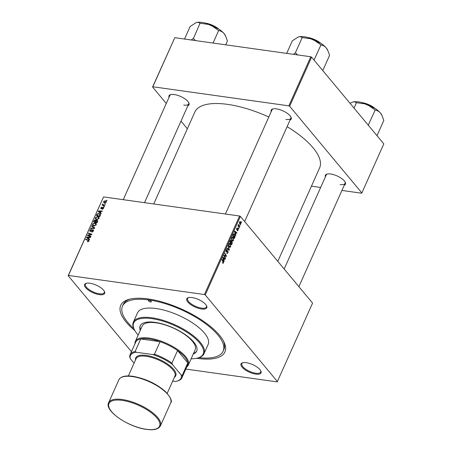 <?xml version="1.0" encoding="UTF-8"?>
<svg xmlns="http://www.w3.org/2000/svg" width="452" height="452" viewBox="0 0 452 452"><rect width="100%" height="100%" fill="white"/><g stroke="black" fill="none" stroke-linecap="round" stroke-linejoin="round"><path stroke-width="0.68" d="M89.858 283.229A10.961 4.124 24.1 0 1 104.44 291.506A10.961 4.124 24.1 0 1 99.372 294.653A10.961 4.124 24.1 0 1 87.1 289.133A10.961 4.124 24.1 0 1 86.151 283.325A10.961 4.124 24.1 0 1 89.858 283.229M86.547 283.229A10.317 3.882 -155.9 0 0 85.439 284.184A10.317 3.882 -155.9 0 0 89.27 289.715A10.317 3.882 -155.9 0 0 99.333 293.772A10.317 3.882 -155.9 0 0 104.276 292.608A10.317 3.882 -155.9 0 0 104.248 291.144M192.027 297.569A10.961 4.124 24.1 0 1 206.615 305.84A10.961 4.124 24.1 0 1 201.547 308.993A10.961 4.124 24.1 0 1 189.275 303.467A10.961 4.124 24.1 0 1 188.326 297.659A10.961 4.124 24.1 0 1 192.027 297.569M188.721 297.563A10.317 3.882 -155.9 0 0 187.614 298.523A10.317 3.882 -155.9 0 0 191.445 304.049A10.317 3.882 -155.9 0 0 201.507 308.111A10.317 3.882 -155.9 0 0 206.451 306.948A10.317 3.882 -155.9 0 0 206.423 305.484M246.261 362.685A10.961 4.124 24.1 0 1 260.849 370.962A10.961 4.124 24.1 0 1 255.775 374.109A10.961 4.124 24.1 0 1 243.504 368.589A10.961 4.124 24.1 0 1 242.56 362.781A10.961 4.124 24.1 0 1 246.261 362.685M242.956 362.685A10.317 3.882 -155.9 0 0 241.848 363.64A10.317 3.882 -155.9 0 0 245.679 369.171A10.317 3.882 -155.9 0 0 255.742 373.228A10.317 3.882 -155.9 0 0 260.68 372.064A10.317 3.882 -155.9 0 0 260.657 370.6M325.44 176.772A10.961 4.124 24.1 0 1 326.966 174.093A10.961 4.124 24.1 0 1 330.666 173.997A10.961 4.124 24.1 0 1 345.255 182.275A10.961 4.124 24.1 0 1 344.271 185.196M340.147 184.54A10.317 3.882 -155.9 0 0 345.085 183.376A10.317 3.882 -155.9 0 0 345.062 181.913M169.031 97.316A10.961 4.124 24.1 0 1 170.557 94.637A10.961 4.124 24.1 0 1 174.263 94.541A10.961 4.124 24.1 0 1 188.846 102.819A10.961 4.124 24.1 0 1 187.868 105.74M183.738 105.084A10.317 3.882 -155.9 0 0 188.682 103.92A10.317 3.882 -155.9 0 0 188.653 102.457M271.206 111.65A10.961 4.124 24.1 0 1 272.731 108.972A10.961 4.124 24.1 0 1 276.432 108.881A10.961 4.124 24.1 0 1 291.02 117.153A10.961 4.124 24.1 0 1 290.037 120.079M285.913 119.424A10.317 3.882 -155.9 0 0 290.851 118.26A10.317 3.882 -155.9 0 0 290.828 116.797M134.86 330.627A57.065 21.47 24.1 0 1 128.775 299.416A57.065 21.47 24.1 0 1 148.053 298.936A57.065 21.47 24.1 0 1 223.977 342.006A57.065 21.47 24.1 0 1 197.58 358.408A57.065 21.47 24.1 0 1 196.66 358.272M198.874 357.668A55.133 20.747 -155.9 0 0 223.141 351.181L223.876 349.549A55.133 20.747 -155.9 0 0 223.435 340.944M268.81 117A68.348 25.719 -155.9 0 0 227.559 104.367A68.348 25.719 -155.9 0 0 194.829 112.073L153.731 203.959M238.82 228.559L238.645 228.955L238.402 228.537L238.583 228.13L238.82 228.559L238.413 228.503M240.018 225.881L239.842 226.282L239.6 225.859L239.78 225.458L240.018 225.881L239.611 225.825M233.554 240.419L232.69 241.074L232.119 240.713L231.486 239.148L231.701 237.662L232.565 236.984L233.164 237.39L233.554 240.419L233.187 240.368M235.865 235.17L235.673 235.605L234.503 231.475L234.724 230.995L236.916 232.82L236.735 233.221L236.142 232.707L235.537 234.063L235.865 235.17L235.537 235.125M232.209 243.34L231.526 244.871L229.853 241.871L230.56 240.407L231.238 240.413L231.48 241.515L232.091 241.509L232.209 243.34L231.876 243.295M230.56 240.407L231.238 240.413L230.633 240.328M231.238 241.481L231.56 241.436M229.333 249.764L229.107 250.267L226.887 248.504L227.068 248.103L228.972 249.617L228.124 245.741L229.333 249.764L228.288 249.617M222.689 263.222L222.678 262.544L223.254 262.657L221.938 259.572L222.118 259.171L223.339 261.369L223.474 262.962L222.689 263.222L222.977 263.42M222.604 262.753L223.254 262.657M225.582 258.154L225.401 258.555L223.734 255.549L223.921 255.131L226.073 256.035L224.65 253.51L224.83 253.103L226.497 256.103L226.311 256.521L224.158 255.629L225.582 258.154L225.147 258.092M185.823 369.069L277.206 381.895L312.581 303.106L240.379 216.412L205.253 294.941L204.445 294.534L239.577 216.005L240.379 216.412M277.455 381.635L205.253 294.941M224.175 261.301L223.983 261.731L222.819 257.606L223.034 257.12L225.226 258.951L225.051 259.346L224.458 258.832L223.853 260.188L224.175 261.301L223.847 261.256M227 250.182L226.316 250.481L226.299 251.476L227.938 251.001L227.977 252.888L226.785 253.278L227.757 252.589L227.78 251.419L226.136 251.888L226.09 250.193L227.203 249.815L227.045 250.238L226.203 249.973M227.243 253.595L226.785 253.278M227.78 251.419L226.915 251.227M226.113 251.86L226.763 251.95L226.136 251.888M226.825 249.555L227.158 249.764L226.463 249.662M225.915 251.425L226.542 251.538M227.599 250.787L227.938 251.001L227.266 250.911M230.718 246.764L229.848 247.419L229.283 247.058L228.65 245.492L228.859 244.007L229.723 243.329L230.322 243.735L230.718 246.764L230.35 246.713M237.164 230.689L237.905 230.091L237.916 229.305L236.735 229.639L236.701 228.316L237.537 227.932L236.871 228.548L237.012 229.3L238.08 228.887L238.074 230.322L237.164 230.689L237.464 230.887M237.289 230.232L237.905 230.091M237.385 228.362L236.622 228.514M234.87 237.396L234.362 238.526L232.69 235.526L233.927 233.814L234.515 234.209L235.096 236.724L234.537 237.351M240.843 224.124L239.854 224.39L239.503 222.045L240.515 221.83L240.843 224.124L240.554 224.085M240.221 224.633L239.854 224.39M240.108 221.553L240.515 221.83L239.713 221.717M239.334 227.412L239.153 227.814L237.938 225.633L238.119 225.232L238.368 225.689L238.509 224.452L239.334 227.412L238.893 227.35M241.656 222.214L241.481 222.61L241.238 222.192L241.419 221.785L241.656 222.214L241.255 222.158M97.575 216.576L98.83 217.209L98.977 218.542L96.796 219.627L95.395 218.875L95.344 217.661L97.575 216.576L98.135 217.242M100.463 212.706L101.259 213.316L101.067 213.745L98.174 211.457L98.389 210.971L102.316 210.965L102.135 211.367L101.073 211.35L100.463 212.706L101.163 213.542M88.891 241.08L87.411 241.667L88.473 240.995L88.01 240.374L85.603 239.554L85.784 239.148L88.858 240.345L88.891 241.08M88.75 241.328L88.01 240.374M90.242 231.401L89.739 230.198L91.389 229.249L90.163 230.271L90.394 231.006L92.846 229.661L93.372 229.927L93.4 231.012L91.62 232.017L92.976 230.927L92.705 230.062L91.247 231.068L89.75 231.164M93.479 230.802L92.705 230.062M90.575 231.396L90.151 230.887L90.699 231.367M91.79 225.723L94.734 227.91L94.508 228.413L90.558 228.48L90.739 228.079L94.123 228.023L91.598 226.153L91.79 225.723L94.564 228.294M94.739 222.921L95.988 223.554L96.14 224.887L93.954 225.972L92.558 225.22L92.507 224.006L94.739 222.921L95.293 223.587M106.57 200.191L107.056 200.36L106.881 200.756L106.389 200.598L106.57 200.191L106.938 200.631M131.447 351.673L68.179 275.709L103.553 196.919L68.427 275.449L204.445 294.534M103.553 196.919L239.577 216.005M96.948 220.226L97.542 220.542L97.609 221.486L96.926 223.017L93.524 221.853L94.259 220.356L95.327 219.949L95.993 220.599L96.948 220.226L97.705 221.135M95.858 220.203L96.186 220.83M88.778 238.837L89.575 239.447L89.383 239.876L86.485 237.582L86.705 237.097L90.626 237.091L90.451 237.492L89.383 237.481L88.778 238.837L89.473 239.667M88.914 235.571L90.982 236.3L90.801 236.701L87.405 235.532L87.592 235.113L91.214 234.458L88.315 233.486L88.496 233.085L91.897 234.249L91.711 234.667L88.095 235.328L89.468 236.238M101.208 208.762L100.819 207.818L102.039 207.033L101.146 207.886L101.564 208.344L103.135 207.395L103.491 208.44L102.163 209.259L103.169 208.378L102.988 207.796L101.208 208.762L100.836 208.57M103.389 208.643L102.988 207.796M101.146 207.886L101.627 208.711M103.615 207.976L103.485 207.581M100.451 214.915L99.762 216.672L96.361 215.508L97.05 214.073L98.892 213.44L100.203 214.101L100.451 214.915M105.158 200.778L106.158 201.264L106.265 202.247L104.774 203.044L103.711 202.53L103.627 201.547L105.158 200.778L106.31 202.129M104.932 203.863L105.418 204.027L105.243 204.423L104.751 204.27L104.932 203.863L105.293 204.298M102.847 204.31L104.734 205.558L104.553 205.959L102.079 205.112L102.259 204.711L102.768 204.892L102.672 203.908L103.706 205.671M103.305 205.53L102.915 204.716M103.734 206.541L104.22 206.705L104.045 207.101L103.553 206.943L103.734 206.541L104.096 206.976M341.927 190.445L361.611 193.207L361.86 192.947L383.81 143.866L311.614 57.172L289.659 106.254L288.851 105.847L310.806 56.766L311.614 57.172M361.86 192.947L289.659 106.254M166.279 103.463L152.584 87.021L174.788 37.68L310.806 56.766M174.788 37.68L152.832 86.761L288.851 105.847M187.36 128.775L180.986 121.125M311.439 186.167L320.654 187.461M277.805 261.352L319.615 167.89A68.348 25.719 -155.9 0 0 287.099 126.65M273.127 108.875A10.317 3.882 -155.9 0 0 272.019 109.836L225.412 214.016M327.361 173.997A10.317 3.882 -155.9 0 0 326.248 174.952L284.178 269.002M170.952 94.541A10.317 3.882 -155.9 0 0 169.845 95.496L123.243 199.682M129.933 299.117A55.133 20.747 -155.9 0 0 123.226 304.524L122.492 306.157A55.133 20.747 -155.9 0 0 133.832 328.576M94.519 220.672L94.259 220.356M96.123 220.904L95.327 219.949M94.101 221.587L95.157 221.949L95.587 220.638L95.169 220.344L94.406 220.909L94.101 221.587L94.637 222.237M95.7 222.599L95.157 221.949M95.513 220.519L95.999 221.101L95.169 220.344M95.558 222.085L96.705 222.48L97.191 221.339L96.762 220.621L95.558 222.085L96.095 222.734M97.005 222.836L96.705 222.48M97.508 221.717L96.762 220.621M92.846 224.412L92.507 224.006M95.954 224.282L96.265 224.356M95.999 225.136L95.598 223.847L94.525 223.311L92.931 224.085L92.982 224.949L93.796 225.943M92.982 224.949L94.152 225.576L95.722 224.797M94.491 225.983L94.152 225.576M91.061 228.475L90.739 228.079M94.451 228.418L94.123 228.023M92.101 232.034L91.75 231.616M92.191 232.023L91.869 231.639M92.603 231.904L92.344 231.593M93.265 231.271L92.976 230.927M90.072 230.599L89.739 230.198M91.044 231.209L90.79 230.904M93.541 230.492L92.846 229.661M87.954 241.758L87.541 241.261M88.168 241.735L87.846 241.34M86.326 239.797L85.784 239.148M88.971 240.837L88.276 240.001M86.999 237.453L86.705 237.097M89.225 237.831L88.925 237.475L86.97 237.453L89.423 239.786M86.97 237.453L88.445 238.554L88.925 237.475M89.439 239.752L88.445 238.554M88.157 235.786L87.592 235.113M89.044 233.74L88.496 233.085M88.603 235.944L88.095 235.328M102.576 209.253L102.242 208.852M101.112 208.174L100.819 207.818M101.796 208.626L101.564 208.344M102.796 207.813L102.559 207.53M98.689 211.327L98.389 210.971M100.915 211.705L100.615 211.35L98.66 211.327L101.107 213.66M98.66 211.327L100.129 212.429L100.615 211.35M101.124 213.621L100.129 212.429M97.327 214.406L97.05 214.073M99.406 214.056L98.892 213.44M100.158 214.807L100.457 214.881M96.937 215.242L99.542 216.135L99.796 214.372L98.689 213.836L97.479 214.175L96.937 215.242L97.479 215.886M99.841 216.491L99.542 216.135M100.073 215.983L99.773 215.621M95.683 218.067L95.344 217.661M98.79 217.932L99.107 218.005M98.841 218.791L98.434 217.502L97.361 216.966L95.773 217.734L95.818 218.604L96.632 219.599M95.818 218.604L96.988 219.231L98.559 218.452M97.327 219.638L96.988 219.231M106.147 202.456L105.847 201.62L104.983 201.174L103.954 201.609L104.694 203.016M103.898 201.874L103.627 201.547M104.028 202.213L104.909 202.637L105.932 202.197M105.243 203.038L104.909 202.637M102.796 205.361L102.259 204.711M102.92 204.202L102.672 203.908M224.508 255.815L226.073 256.035M224.537 255.826L226.497 256.103M223.746 255.572L224.158 255.629M224.469 258.843L225.226 258.951M224.124 258.787L224.458 258.832M223.537 260.143L223.853 260.188M223.373 258.471L223.717 259.697L224.203 258.612L223.113 257.674L223.373 258.471L223.051 258.425M223.395 259.651L223.717 259.697M222.825 257.634L223.113 257.674M222.904 261.307L223.339 261.369M222.989 262.889L223.474 262.962M227.622 252.843L227.977 252.888M226.87 253.041L227.271 253.097M226.412 249.707L227.203 249.815M225.994 250.436L226.316 250.481M228.141 249.498L228.972 249.617M229.141 243.566L230.322 243.735M228.639 245.317L229.865 246.933L229.113 246.832M228.978 246.606L230.503 246.459L230.124 244.103L229.011 243.724M228.768 244.249L229.085 244.295L228.938 245.363M230.124 244.103L229.085 244.295M229.898 241.775L230.752 242.758L231.243 241.368L231.068 240.82L230.413 240.645M230.311 242.696L230.752 242.758M230.204 241.097L230.531 241.142L230.226 241.82M231.068 240.82L230.531 241.142M230.509 243.046L231.509 244.12L232.006 242.973L231.904 241.899L231.192 241.707M231.068 244.057L231.509 244.12M230.989 242.221L231.322 242.266L230.944 243.108M231.904 241.899L231.322 242.266M236.549 229.158L236.882 229.204M236.56 229.237L237.012 229.3M237.792 230.283L238.074 230.322M236.153 232.712L236.916 232.82M235.814 232.661L236.142 232.707M235.221 234.017L235.537 234.063M235.063 232.345L235.407 233.571L235.887 232.486L234.803 231.548L235.063 232.345L234.735 232.3M235.085 233.526L235.407 233.571M234.515 231.509L234.803 231.548M233.413 234.057L234.515 234.209M234.791 236.684L235.096 236.724M233.068 235.475L234.345 237.775L234.322 234.594L233.582 234.441L233.068 235.475L232.735 235.43M233.91 237.712L234.345 237.775M233.209 234.385L234.322 234.594M231.978 237.221L233.164 237.39M231.475 238.972L232.701 240.588L231.949 240.481M231.814 240.255L233.339 240.114L232.961 237.758L231.853 237.379M231.605 237.905L231.921 237.95L231.78 239.018M232.961 237.758L231.921 237.95M240.34 222.226L239.679 222.277L240.006 223.966L240.667 223.909L240.34 222.226L239.43 222.237M239.549 223.904L240.667 223.909M237.944 225.627L238.368 225.689M238.289 224.825L238.662 224.876M150.567 301.959A1.61 0.605 -155.9 0 0 151.341 301.778A1.61 0.605 -155.9 0 0 150.742 300.913A1.61 0.605 -155.9 0 0 149.171 300.281A1.61 0.605 -155.9 0 0 148.397 300.461A1.61 0.605 -155.9 0 0 148.996 301.326A1.61 0.605 -155.9 0 0 150.567 301.959M193.258 354.035A30.951 11.645 -155.9 0 0 196.677 351.125A30.951 11.645 -155.9 0 0 185.184 334.542A30.951 11.645 -155.9 0 0 154.991 322.361A30.951 11.645 -155.9 0 0 140.171 325.847A30.951 11.645 -155.9 0 0 140.284 330.339M193.501 353.487A30.951 11.645 -155.9 0 0 196.789 350.848M191.134 358.786A38.041 14.317 -155.9 0 0 197.784 357.99A38.041 14.317 -155.9 0 0 194.507 337.83A38.041 14.317 -155.9 0 0 151.917 318.66A38.041 14.317 -155.9 0 0 134.317 329.598A38.041 14.317 -155.9 0 0 138.159 335.09M134.317 329.598L133.984 328.903A38.686 14.56 24.1 0 1 133.357 322.146A38.686 14.56 24.1 0 1 151.878 317.779A38.686 14.56 24.1 0 1 189.62 333.005A38.686 14.56 24.1 0 1 203.988 353.741A38.686 14.56 24.1 0 1 198.53 357.775L197.784 357.99M203.988 353.741L208.135 344.469A38.686 14.56 -155.9 0 0 193.767 323.739A38.686 14.56 -155.9 0 0 156.025 308.513A38.686 14.56 -155.9 0 0 137.504 312.874L133.357 322.146M223.141 351.181A55.133 20.747 -155.9 0 0 202.665 321.643A55.133 20.747 -155.9 0 0 148.889 299.942A55.133 20.747 -155.9 0 0 122.492 306.157M135.007 343.718A29.018 10.916 24.1 0 1 135.351 341.362L142.182 326.095A29.018 10.916 24.1 0 1 156.076 322.818A29.018 10.916 24.1 0 1 184.382 334.243A29.018 10.916 24.1 0 1 195.157 349.791L188.326 365.058A29.018 10.916 24.1 0 1 186.806 366.883M140.306 325.581A30.951 11.645 -155.9 0 0 140.527 329.791M195.524 40.59L193.428 38.584A20.024 7.537 -155.9 0 0 193.258 38.561A20.024 7.537 -155.9 0 0 193.089 38.533L191.281 39.991M225.695 44.821L227.412 40.974L225.655 36.16L224.017 33.544A17.447 6.565 -155.9 0 0 210.327 24.674L218.774 30.6C220.729 30.843 222.48 31.826 224.017 33.544A17.447 6.565 -155.9 0 1 225.395 35.618L225.655 36.16M213.05 43.047L218.672 30.476M193.428 38.584L200.038 23.227L210.327 24.674A17.447 6.565 -155.9 0 0 196.292 22.6A17.447 6.565 -155.9 0 0 196.241 22.617M184.523 39.047L190.145 26.476L196.066 22.668C197.722 22.193 199.004 22.391 199.92 23.267L200.038 23.227M354.023 108.096L356.442 102.683L366.736 104.124A17.447 6.565 -155.9 0 0 358.589 101.909A17.447 6.565 -155.9 0 0 352.696 102.056A17.447 6.565 -155.9 0 0 352.645 102.067M368.256 125.187L375.183 110.056C377.137 110.299 378.883 111.277 380.426 113L382.059 115.616L383.821 120.43L376.996 135.679M382.059 115.616L381.799 115.074A17.447 6.565 -155.9 0 0 380.426 113A17.447 6.565 24.1 0 0 366.736 104.124L375.075 109.932M350.051 103.327L352.475 102.124C354.131 101.649 355.413 101.847 356.323 102.723L356.442 102.683M297.698 54.924L295.376 52.833L302.207 37.567L312.501 39.008A17.447 6.565 -155.9 0 0 304.354 36.787A17.447 6.565 -155.9 0 0 298.461 36.94A17.447 6.565 -155.9 0 0 298.416 36.951M314.021 60.065L320.948 44.94C322.903 45.183 324.649 46.16 326.191 47.884L327.824 50.494L329.587 55.313L322.762 70.563M327.824 50.494L327.57 49.957A17.447 6.565 -155.9 0 0 326.191 47.884A17.447 6.565 24.1 0 0 312.501 39.008L320.847 44.816M295.376 52.833L293.455 54.33M286.692 53.381L292.32 40.81L298.241 37.007C299.896 36.533 301.179 36.731 302.089 37.601L302.207 37.567M295.602 52.924A20.024 7.537 -155.9 0 0 295.258 52.873M172.681 381.092L175.252 381.454A27.725 10.43 -155.9 0 0 177.139 381.059A27.725 10.43 -155.9 0 0 181.246 375.103L182.201 375.42A28.369 10.673 24.1 0 1 181.885 377.883L187.495 365.34A28.369 10.673 -155.9 0 0 187.812 362.877A28.369 10.673 -155.9 0 0 184.795 357.012A28.369 10.673 -155.9 0 0 177.557 350.554A28.369 10.673 -155.9 0 0 160.064 341.672A28.369 10.673 -155.9 0 0 140.736 338.96A28.369 10.673 -155.9 0 0 135.696 342.17L130.086 354.713A28.369 10.673 24.1 0 1 135.125 351.503L136.227 352.238A27.725 10.43 -155.9 0 0 130.238 358.583L134.069 363.182M135.351 341.362A29.018 10.916 24.1 0 1 157.545 339.966A29.018 10.916 24.1 0 1 185.563 356.538A29.018 10.916 24.1 0 1 188.326 365.058M182.201 375.42L187.812 362.877L177.557 350.554L171.946 363.097L172.415 364.504A27.725 10.43 -155.9 0 0 152.866 354.571L136.227 352.238M152.866 354.571L154.454 354.215L160.064 341.672L140.736 338.96L135.125 351.503M181.246 375.103L172.415 364.504M130.238 358.583L129.769 357.182A28.369 10.673 24.1 0 1 130.086 354.713M181.885 377.883A28.369 10.673 24.1 0 1 177.879 380.844L177.139 381.059M154.454 354.215A28.369 10.673 24.1 0 1 171.946 363.097M128.357 375.945L136.075 358.702A21.278 8.006 24.1 0 1 146.262 356.3A21.278 8.006 24.1 0 1 167.02 364.674A21.278 8.006 24.1 0 1 174.918 376.081L167.206 393.325M135.504 359.967A21.922 8.249 24.1 0 1 146.228 355.419A21.922 8.249 24.1 0 1 169.523 365.448A21.922 8.249 24.1 0 1 174.353 377.347M94.259 221.237L93.959 220.875M95.745 221.661L95.445 221.305M97.338 222.09L97.039 221.734M93.44 228.435L93.101 228.023M91.756 230.599L91.479 230.271M88.705 239.221L87.586 237.876M89.485 235.113L89.213 234.786M90.66 234.876L90.4 234.56M100.389 213.09L99.27 211.751M97.084 214.915L96.784 214.559M104.31 205.875L103.751 205.208M223.825 255.346L224.893 255.499M223.751 255.521L225.599 255.781M224.124 256.244L224.571 256.307M226.497 251.561L227.119 251.645M227.531 249.012L228.401 249.131M236.582 229.333L237.453 229.458M232.995 234.854L233.328 234.899M238.402 226.463L238.854 226.525M215.999 27.335A12.249 4.61 -155.9 0 0 208.728 24.086M205.988 23.238A11.865 4.463 24.1 0 1 218.457 28.821M372.403 106.791A12.249 4.61 -155.9 0 0 365.137 103.536M362.391 102.694A11.865 4.463 24.1 0 1 374.861 108.271M318.174 41.674A12.249 4.61 -155.9 0 0 310.903 38.42M308.162 37.578A11.865 4.463 24.1 0 1 320.626 43.155M118.865 379.799L108.621 402.704A28.369 10.673 24.1 0 1 122.204 399.506A28.369 10.673 24.1 0 1 149.878 410.67A28.369 10.673 24.1 0 1 160.415 425.874L170.664 402.969A28.369 10.673 -155.9 0 0 160.127 387.765A28.369 10.673 -155.9 0 0 132.453 376.601A28.369 10.673 -155.9 0 0 118.865 379.799C120.735 376.437 125.39 375.267 132.82 376.296C145.245 378.51 156.064 383.539 165.268 391.381C170.709 397.432 172.506 401.297 170.664 402.969M122.243 400.387A27.725 10.43 -155.9 0 0 111.604 411.653A27.725 10.43 -155.9 0 0 146.307 429.281A27.725 10.43 -155.9 0 0 156.946 418.015A27.725 10.43 -155.9 0 0 122.243 400.387M97.123 220.813L97.632 221.423M95.598 223.847L96.231 224.61M88.451 240.6L88.88 241.114M103.175 207.892L103.542 208.332M101.163 208.265L101.553 208.734M99.796 214.372L100.417 215.118M98.434 217.502L99.073 218.265M105.847 201.62L106.299 202.163M227.622 251.318L226.921 251.222M226.435 251.561L225.932 251.493M237.543 230.407L237.243 230.362M237.204 228.249L236.763 228.187M233.904 234.3L233.3 234.215M240.029 222.011L239.554 221.943M240.311 224.181L239.645 224.085M188.682 103.92L144.51 202.665M205.598 23.137L218.791 29.041M345.085 183.376L298.885 286.658M375.194 108.491L362.007 102.593M244.651 221.542L290.851 118.26M320.96 43.375L307.772 37.476M108.621 402.704C104.107 410.834 128.634 427.236 146.459 429.377C153.895 430.406 158.545 429.236 160.415 425.874"/></g></svg>
